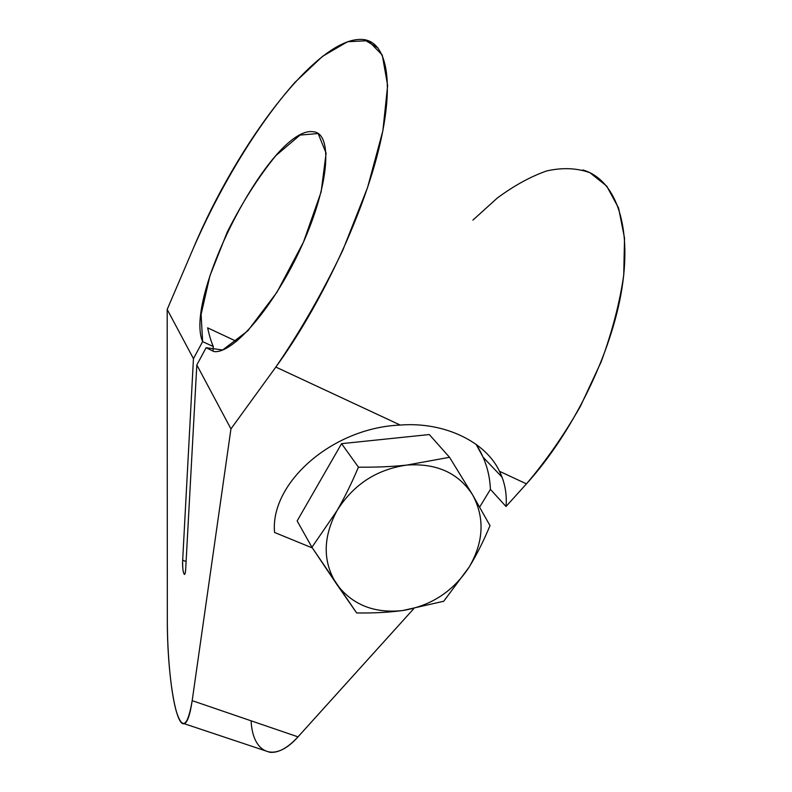 <?xml version="1.0" encoding="UTF-8"?>
<svg xmlns="http://www.w3.org/2000/svg" width="792" height="792" viewBox="0 0 792 792"><rect width="100%" height="100%" fill="white"/><g stroke="black" fill="none" stroke-linecap="round" stroke-linejoin="round"><path stroke-width="1.19" d="M582.744 169.943C614.335 178.972 632.214 222.71 622.007 288.001C611.83 353.163 572.804 432.798 526.442 483.863L499.475 471.29L502.029 477.13C505.563 486.565 506.89 496.346 506.009 506.494L526.442 483.863L499.475 471.29C504.9 482.407 507.078 494.149 506.009 506.494L490.426 489.367C489.713 472.844 484.932 457.825 476.071 444.302L483.14 457.251C487.535 467.379 489.961 478.081 490.426 489.367L479.695 507.019L490.426 489.367L506.009 506.494L526.442 483.863C546.005 460.885 563.983 435.055 580.397 406.355L601.148 361.865C612.236 331.601 619.76 302.692 623.73 275.141L624.532 238.145L618.601 208.068L606.712 186.08L589.911 172.706C576.715 167.963 562.211 167.399 546.401 171.013C530.204 176.764 513.81 185.803 497.218 198.109L472.923 220.097M251.104 720.819C252.589 753.469 274.398 763.597 298 736.867L413.642 608.801L298 736.867C287.724 747.985 278.338 753.123 269.874 752.291L184.13 723.68M363.993 39.6C387.248 42.798 395.317 83.497 378.17 151.658C361.083 219.661 319.097 307.751 275.834 367.072L400.287 425.066C444.203 421.552 485.704 441.758 499.475 471.29C485.704 441.758 444.203 421.552 400.287 425.066C331.61 427.789 269.825 483.635 274.577 532.481L312.365 547.955L274.577 532.481C269.825 483.635 331.61 427.789 400.287 425.066L275.834 367.072L230.947 428.888L196.822 364.963L206.128 347.718L213.959 351.559C233.095 354.212 274.527 306.454 301.9 245.629C329.502 184.833 333.026 133.145 313.315 131.759C272.062 125.176 183.18 296.99 202.623 341.619L213.295 346.559C211.197 341.837 209.316 335.6 207.643 327.848L236.541 341.392L207.643 327.848C209.316 335.6 211.197 341.837 213.295 346.559L213.038 350.905L213.295 346.559L202.623 341.619L201.099 314.434L209.92 275.814L227.225 232.145C242.174 202.524 258.41 176.992 275.933 155.539L300.019 135.085L318.156 133.531L326.106 153.202L321.126 191.951L303.455 242.154L276.923 292.288L247.827 330.799L222.661 349.985L206.128 347.718L196.822 364.963L185.714 568.696L196.822 364.963L230.947 428.888L192.189 700.653C187.645 726.967 182.328 730.481 176.25 711.186C170.884 692.228 167.35 654.865 167.33 619.997L167.191 309.444L193.456 358.657L182.675 560.201C181.972 571.557 185.13 580.605 185.714 568.696C185.486 572.309 185.051 574.23 184.417 574.457L184.447 574.457C183.081 573.052 182.497 568.3 182.675 560.201L193.456 358.657L202.623 341.619L193.456 358.657L167.191 309.444L193.288 248.401L167.191 309.444L167.33 619.997C167.112 670.883 175.26 725.719 183.912 723.73C187.229 723.096 189.991 715.404 192.189 700.653L298 736.867L192.189 700.653L230.947 428.888L275.834 367.072C299.901 332.066 322.195 293.188 342.718 250.46L367.528 187.655L382.863 130.828L387.644 85.477L382.259 55.034L368.201 40.669L347.559 41.719L322.522 56.351L295.149 82.16C257.578 124.502 220.562 185.873 193.288 248.401C237.194 143.6 318.8 33.868 363.993 39.6L378.091 47.995M297.148 520.928L341.57 443.659L429.294 434.551L341.57 443.659L297.148 520.928L311.929 547.292L297.148 520.928M356.657 612.949L311.929 547.292L336.996 510.662C322.76 537.412 322.621 561.874 336.58 584.051L311.929 547.292L336.996 510.662C344.51 497.683 351.658 483.189 358.439 467.161C375.863 467.369 391.951 466.676 406.692 465.092C376.576 469.428 353.341 484.615 336.996 510.662C344.51 497.683 351.658 483.189 358.439 467.161L341.57 443.659L358.439 467.161C375.863 467.369 391.951 466.676 406.692 465.092L449.529 457.301L429.294 434.551L449.529 457.301L472.685 494.98L490.01 525.631C483.635 540.956 476.705 554.737 469.23 566.983L443.718 601.257L402.742 610.533C388.644 612.404 373.289 613.216 356.657 612.949L336.58 584.051C352.143 604.791 374.19 613.622 402.742 610.533C431.165 605.831 453.321 591.307 469.23 566.983C483.734 541.876 484.892 517.879 472.685 494.98L490.01 525.631C483.635 540.956 476.705 554.737 469.23 566.983C483.734 541.876 484.892 517.879 472.685 494.98C458.548 472.963 436.55 463.003 406.692 465.092L449.529 457.301L472.685 494.98C458.548 472.963 436.55 463.003 406.692 465.092C376.576 469.428 353.341 484.615 336.996 510.662C322.76 537.412 322.621 561.874 336.58 584.051C352.143 604.791 374.19 613.622 402.742 610.533C431.165 605.831 453.321 591.307 469.23 566.983L443.718 601.257L402.742 610.533C388.644 612.404 373.289 613.216 356.657 612.949M186.1 561.538L182.675 560.201L186.1 561.538M483.14 457.251L502.049 477.18"/></g></svg>
